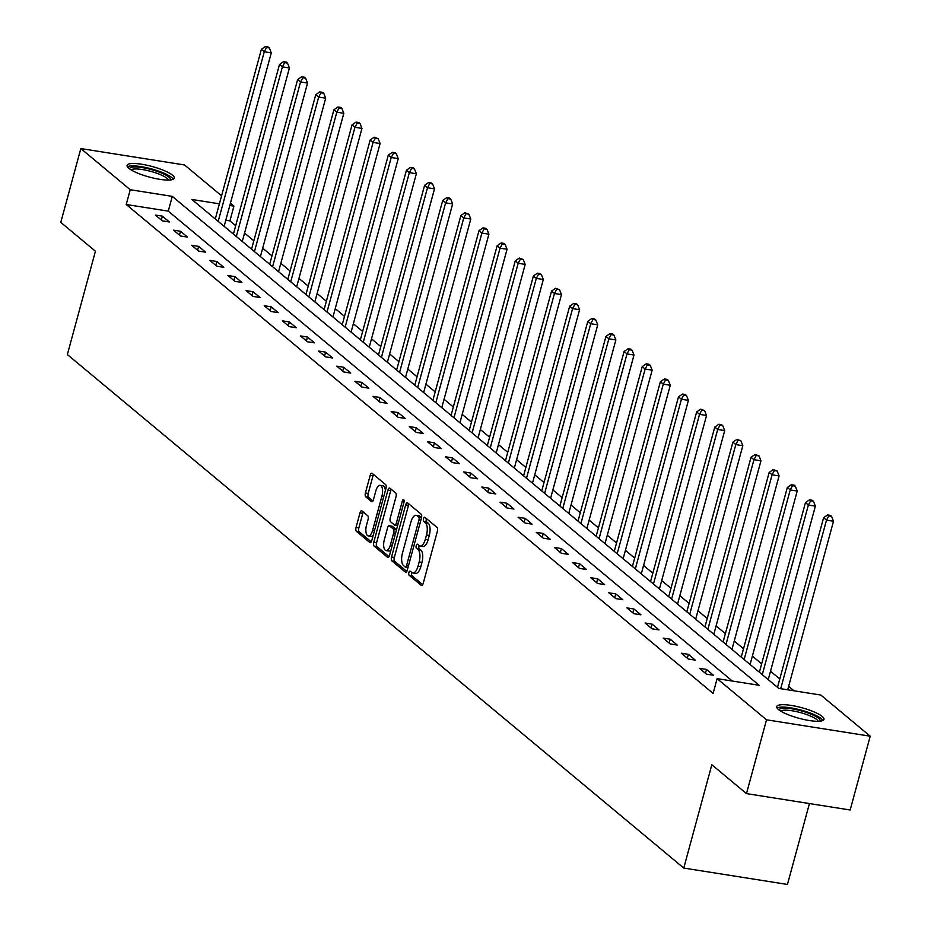 <?xml version="1.0" encoding="UTF-8"?>
<svg xmlns="http://www.w3.org/2000/svg" width="931" height="931" viewBox="0 0 931 931"><rect width="100%" height="100%" fill="white"/><g stroke="black" fill="none" stroke-linecap="round" stroke-linejoin="round"><path stroke-width="1.4" d="M408.895 572.565A2.153 0.919 -81 0 0 409.14 575.265L421.266 585.366A3.084 1.315 -81 0 0 421.58 585.506A3.084 1.315 -81 0 0 423.198 583.411L437.372 531.264A3.084 1.315 -81 0 0 437.011 527.412L424.885 517.31A2.153 0.919 -81 0 0 424.676 517.205A2.153 0.919 -81 0 0 423.535 518.672A2.153 0.919 -81 0 0 423.791 521.372L425.351 522.675A9.857 4.213 -81 0 1 426.491 534.988L425.304 539.34A9.857 4.213 -81 0 1 420.114 546.032A9.857 4.213 -81 0 1 419.136 545.566L417.565 544.263A2.153 0.919 -81 0 0 417.356 544.158A2.153 0.919 -81 0 0 416.215 545.624A2.153 0.919 -81 0 0 416.46 548.312L418.031 549.616A9.857 4.213 -81 0 1 419.171 561.94L417.984 566.281A9.857 4.213 -81 0 1 412.794 572.972A9.857 4.213 -81 0 1 411.816 572.507L410.245 571.203A2.153 0.919 -81 0 0 410.036 571.099A2.153 0.919 -81 0 0 408.895 572.565M411.851 572.542A2.153 0.919 -81 0 0 411.7 573.007A2.153 0.919 -81 0 0 411.944 575.707L422.697 584.656M426.491 518.648A2.153 0.919 -81 0 0 426.34 519.114A2.153 0.919 -81 0 0 426.584 521.814L428.155 523.117L425.351 522.675M419.171 545.601A2.153 0.919 -81 0 0 419.02 546.066A2.153 0.919 -81 0 0 419.264 548.755L420.835 550.058L418.031 549.616M172.561 175.226A24.474 5.47 -164.8 0 1 174.318 178.193A24.474 5.47 -164.8 0 1 154.616 178.356A24.474 5.47 -164.8 0 1 128.839 168.313A24.474 5.47 -164.8 0 1 127.082 165.357A24.474 5.47 -164.8 0 1 146.784 165.194A24.474 5.47 -164.8 0 1 172.561 175.226M822.213 716.451A24.474 5.47 -164.8 0 1 823.97 719.407A24.474 5.47 -164.8 0 1 804.268 719.57A24.474 5.47 -164.8 0 1 778.491 709.538A24.474 5.47 -164.8 0 1 776.733 706.571A24.474 5.47 -164.8 0 1 796.436 706.408A24.474 5.47 -164.8 0 1 822.213 716.451M361.938 510.886A3.084 1.315 -81 0 0 361.635 510.747A3.084 1.315 -81 0 0 360.018 512.83L356.038 527.47A3.084 1.315 -81 0 0 356.398 531.31L369.863 542.529A3.084 1.315 -81 0 0 370.166 542.68A3.084 1.315 -81 0 0 371.783 540.585L385.958 488.426A3.084 1.315 -81 0 0 385.609 484.586L372.132 473.367A3.084 1.315 -81 0 0 371.83 473.216A3.084 1.315 -81 0 0 370.212 475.31L365.406 492.988A3.084 1.315 -81 0 0 365.767 496.84L371.527 501.634A3.084 1.315 -81 0 0 371.83 501.786A3.084 1.315 -81 0 0 373.447 499.691L375.833 490.928A8.239 3.526 -81 0 1 380.174 485.33A8.239 3.526 -81 0 1 381.943 496.014L372.609 530.344A8.239 3.526 -81 0 1 368.269 535.942A8.239 3.526 -81 0 1 366.5 525.259L368.059 519.533A3.084 1.315 -81 0 0 367.71 515.693L361.938 510.886M219.39 203.819L191.891 199.478L778.77 688.393L820.805 695.038L870.217 736.2L850.166 809.993L746.476 793.608L711.831 764.747L683.761 868.064L67.358 354.548L95.428 251.23L60.783 222.369L80.834 148.564L184.524 164.962L221.566 195.813M746.476 793.608L766.527 719.803L717.114 678.641L759.161 685.286L172.282 196.371L130.247 189.726L80.834 148.564M732.336 681.05L168.267 211.139L126.232 204.494L713.111 693.409L717.114 678.641M126.232 204.494L130.247 189.726M391.532 557.029A3.084 1.315 -81 0 0 391.881 560.881L405.346 572.1A3.084 1.315 -81 0 0 405.66 572.239A3.084 1.315 -81 0 0 407.278 570.156L421.452 517.997A3.084 1.315 -81 0 0 421.091 514.145L407.627 502.926A3.084 1.315 -81 0 0 407.324 502.787A3.084 1.315 -81 0 0 405.695 504.881L391.532 557.029L394.337 557.471A3.084 1.315 -81 0 0 394.686 561.323L406.777 571.401M387.599 557.32L374.134 546.101A3.084 1.315 -81 0 1 373.785 542.249L387.959 490.09A3.084 1.315 -81 0 1 389.577 488.007A3.084 1.315 -81 0 1 389.88 488.147L395.652 492.953A3.084 1.315 -81 0 1 396.001 496.793L390.252 517.95A3.084 1.315 -81 0 0 390.613 521.802L394.43 524.979A3.084 1.315 -81 0 0 394.732 525.131A3.084 1.315 -81 0 0 396.362 523.036L402.343 501.018A2.153 0.919 -81 0 1 403.472 499.551A2.153 0.919 -81 0 1 403.938 502.344L389.53 555.365A3.084 1.315 -81 0 1 387.913 557.46A3.084 1.315 -81 0 1 387.599 557.32L388.25 557.413M683.761 868.064L787.451 884.45L809.435 803.558M713.46 675.254L706.489 669.447L699.484 668.33L706.454 674.149L713.46 675.254M695.329 660.149L688.346 654.33L681.341 653.225L688.323 659.032L695.329 660.149M677.186 645.032L670.215 639.225L663.209 638.119L670.18 643.926L677.186 645.032M659.055 629.926L652.072 624.119L645.067 623.002L652.049 628.821L659.055 629.926M640.912 614.821L633.941 609.002L626.935 607.896L633.906 613.704L640.912 614.821M622.781 599.704L615.798 593.897L608.793 592.791L615.775 598.598L622.781 599.704M604.638 584.598L597.667 578.791L590.661 577.686L597.632 583.493L604.638 584.598M586.507 569.493L579.524 563.674L572.518 562.568L579.501 568.387L586.507 569.493M568.364 554.376L561.393 548.568L554.387 547.463L561.358 553.27L568.364 554.376M550.233 539.27L543.262 533.463L536.256 532.357L543.227 538.165L550.233 539.27M532.101 524.165L525.119 518.346L518.113 517.24L525.096 523.059L532.101 524.165M513.959 509.048L506.988 503.24L499.982 502.135L506.953 507.942L513.959 509.048M495.827 493.942L488.845 488.135L481.839 487.029L488.822 492.836L495.827 493.942M477.684 478.837L470.714 473.029L463.708 471.912L470.679 477.731L477.684 478.837M459.553 463.731L452.571 457.912L445.565 456.807L452.547 462.614L459.553 463.731M441.41 448.614L434.44 442.807L427.434 441.701L434.405 447.508L441.41 448.614M423.279 433.509L416.297 427.701L409.291 426.584L416.273 432.403L423.279 433.509M405.136 418.403L398.165 412.584L391.16 411.479L398.131 417.286L405.136 418.403M387.005 403.286L380.034 397.479L373.028 396.373L379.999 402.18L387.005 403.286M368.874 388.18L361.891 382.373L354.886 381.256L361.868 387.075L368.874 388.18M350.731 373.075L343.76 367.256L336.754 366.151L343.725 371.958L350.731 373.075M332.6 357.958L325.617 352.151L318.611 351.045L325.594 356.852L332.6 357.958M314.457 342.852L307.486 337.045L300.48 335.94L307.451 341.747L314.457 342.852M296.326 327.747L289.343 321.928L282.337 320.823L289.32 326.641L296.326 327.747M278.183 312.63L271.212 306.823L264.206 305.717L271.177 311.524L278.183 312.63M260.052 297.524L253.069 291.717L246.063 290.612L253.046 296.419L260.052 297.524M241.909 282.419L234.938 276.6L227.932 275.495L234.903 281.313L241.909 282.419M223.777 267.302L216.807 261.495L209.801 260.389L216.772 266.196L223.777 267.302M205.646 252.196L198.664 246.389L191.658 245.284L198.64 251.091L205.646 252.196M187.503 237.091L180.533 231.272L173.527 230.166L180.498 235.985L187.503 237.091M169.372 221.985L162.39 216.167L155.384 215.061L162.366 220.868L169.372 221.985M793.992 690.802L788.65 686.345M779.782 678.955L770.507 671.239M761.651 663.85L752.376 656.122M743.508 648.744L734.233 641.017M725.377 633.627L716.102 625.911M707.234 618.521L697.971 610.794M689.103 603.416L679.828 595.689M670.96 588.311L661.697 580.583M652.829 573.193L643.554 565.466M634.686 558.088L625.423 550.361M616.555 542.982L607.28 535.255M598.424 527.865L589.148 520.15M580.281 512.76L571.006 505.033M562.149 497.654L552.874 489.927M544.007 482.537L534.743 474.822M525.875 467.432L516.6 459.705M507.732 452.326L498.469 444.599M489.601 437.209L480.326 429.494M471.458 422.104L462.195 414.376M453.327 406.998L444.052 399.271M435.196 391.881L425.921 384.166M417.053 376.776L407.778 369.048M398.922 361.67L389.647 353.943M380.779 346.565L371.516 338.837M362.648 331.448L353.373 323.72M344.505 316.342L335.241 308.615M326.374 301.237L317.099 293.509M308.231 286.12L298.967 278.404M290.1 271.014L280.825 263.287M271.968 255.909L262.693 248.181M253.826 240.792L244.55 233.076M235.694 225.686L229.922 220.88L225.802 220.228M215.375 218.576L214.7 218.471M870.217 736.2L766.527 719.803M230.434 203.202L233.925 206.123L229.817 205.472M229.922 220.88L233.925 206.123M168.267 211.139L172.282 196.371M706.489 669.447L705.442 673.299M688.346 654.33L687.299 658.194M670.215 639.225L669.168 643.077M652.072 624.119L651.025 627.971M633.941 609.002L632.894 612.866M615.798 593.897L614.751 597.749M597.667 578.791L596.62 582.643M579.524 563.674L578.477 567.538M561.393 548.568L560.346 552.42M543.262 533.463L542.214 537.315M525.119 518.346L524.072 522.21M506.988 503.24L505.94 507.092M488.845 488.135L487.797 491.987M470.714 473.029L469.666 476.881M452.571 457.912L451.523 461.776M434.44 442.807L433.392 446.659M416.297 427.701L415.249 431.553M398.165 412.584L397.118 416.448M380.034 397.479L378.987 401.331M361.891 382.373L360.844 386.225M343.76 367.256L342.713 371.12M325.617 352.151L324.57 356.003M307.486 337.045L306.439 340.897M289.343 321.928L288.296 325.792M271.212 306.823L270.165 310.675M253.069 291.717L252.022 295.569M234.938 276.6L233.89 280.464M216.807 261.495L215.759 265.347M198.664 246.389L197.616 250.241M180.533 231.272L179.485 235.136M162.39 216.167L161.342 220.03M412.794 572.972L415.598 573.415A9.857 4.213 -81 0 0 420.789 566.723L417.984 566.281M420.835 550.058A9.857 4.213 -81 0 1 421.964 562.382L420.789 566.723M420.114 546.032L422.918 546.474A9.857 4.213 -81 0 0 428.109 539.782L425.304 539.34M428.155 523.117A9.857 4.213 -81 0 1 429.296 535.43L428.109 539.782M409 504.078A3.084 1.315 -81 0 0 408.5 505.324L394.337 557.471M405.194 567.002A2.153 0.919 -81 0 0 405.416 567.095A2.153 0.919 -81 0 0 406.544 565.629L418.985 519.859A2.153 0.919 -81 0 0 418.741 517.159L417.076 515.786A9.857 4.213 -81 0 0 416.099 515.32A9.857 4.213 -81 0 0 410.908 522.012L402.413 553.305A9.857 4.213 -81 0 0 403.542 565.617L405.194 567.002M407.999 567.445A2.153 0.919 -81 0 0 408.011 567.456L405.648 567.072M421.545 517.601A2.153 0.919 -81 0 0 421.534 517.601L418.741 517.159M416.099 515.32L418.903 515.762A9.857 4.213 -81 0 1 419.881 516.228L421.534 517.601M389.03 556.61L376.939 546.544L374.134 546.101M391.253 489.299A3.084 1.315 -81 0 0 390.752 490.532L376.59 542.692A3.084 1.315 -81 0 0 376.939 546.544M395.07 525.084L397.234 525.421A3.084 1.315 -81 0 0 397.537 525.573A3.084 1.315 -81 0 0 397.63 525.573M384.294 539.899A8.239 3.526 -81 0 0 386.051 550.582A8.239 3.526 -81 0 0 390.392 544.984L393.685 532.881A3.084 1.315 -81 0 0 393.324 529.041L389.507 525.852A3.084 1.315 -81 0 0 389.193 525.712A3.084 1.315 -81 0 0 387.575 527.796L384.294 539.899M386.051 550.582L388.855 551.024A8.239 3.526 -81 0 0 390.997 549.965M396.443 529.925A3.084 1.315 -81 0 0 396.129 529.483L393.324 529.041M391.66 526.19A3.084 1.315 -81 0 1 391.998 526.155A3.084 1.315 -81 0 1 392.312 526.294L396.129 529.483M368.269 535.942L371.073 536.384A8.239 3.526 -81 0 0 373.215 535.325M385.364 490.602A8.239 3.526 -81 0 0 382.978 485.773L380.174 485.33M373.517 474.507A3.084 1.315 -81 0 0 373.017 475.753L368.21 493.43A3.084 1.315 -81 0 0 368.56 497.282L372.947 500.936M363.323 512.038A3.084 1.315 -81 0 0 362.822 513.272L358.842 527.912A3.084 1.315 -81 0 0 359.191 531.752L371.283 541.83M787.707 689.801L833.501 521.244L826.495 520.138L823.598 517.706L777.501 687.334M780.702 688.696L826.495 520.138L828.776 515.902L831.569 516.344L830.417 515.378L827.612 514.936L828.776 515.902M823.598 517.706L827.612 514.936M831.569 516.344L833.501 521.244M779.235 710.109A21.18 4.725 -164.8 0 1 783.46 708.2A21.18 4.725 -164.8 0 1 807.503 712.832A21.18 4.725 -164.8 0 1 820.025 721.188M818.198 721.292A19.609 4.376 15.2 0 0 804.617 713.844A19.609 4.376 15.2 0 0 784.263 710.202A19.609 4.376 15.2 0 0 780.76 711.121M822.957 720.478A24.322 5.435 15.2 0 0 805.548 711.412A24.322 5.435 15.2 0 0 781.051 707.129A24.322 5.435 15.2 0 0 777.071 708.014M129.572 168.895A21.18 4.725 -164.8 0 1 146.004 168.302A21.18 4.725 -164.8 0 1 168.976 177.123A21.18 4.725 -164.8 0 1 170.373 179.974M168.546 180.079A19.609 4.376 15.2 0 0 167.173 178.38A19.609 4.376 15.2 0 0 147.901 170.652A19.609 4.376 15.2 0 0 131.096 169.907M173.294 179.264A24.322 5.435 15.2 0 0 171.769 177.565A24.322 5.435 15.2 0 0 148.646 168.162A24.322 5.435 15.2 0 0 127.419 166.8M768.238 679.618L815.37 506.127L808.364 505.021L805.455 502.6L759.37 672.229M762.28 674.649L808.364 505.021L810.633 500.797L813.438 501.239L812.274 500.261L809.47 499.819L810.633 500.797M805.455 502.6L809.47 499.819M813.438 501.239L815.37 506.127M750.095 664.501L797.227 491.021L790.221 489.915L787.323 487.495L741.239 657.123M744.137 659.544L790.221 489.915L792.502 485.679L795.307 486.122L794.143 485.156L791.338 484.714L792.502 485.679M787.323 487.495L791.338 484.714M795.307 486.122L797.227 491.021M731.964 649.396L779.096 475.916L772.09 474.81L769.181 472.389L723.096 642.006M726.005 644.427L772.09 474.81L774.359 470.574L777.164 471.016L773.196 469.608L774.359 470.574M769.181 472.389L773.196 469.608M777.164 471.016L779.096 475.916M713.821 634.29L760.964 460.798L753.959 459.693L751.049 457.272L704.965 626.9M707.863 629.321L753.959 459.693L756.228 455.468L759.033 455.911L755.064 454.491L756.228 455.468M751.049 457.272L755.064 454.491M759.033 455.911L760.964 460.798M695.69 619.173L742.822 445.693L735.816 444.587L732.906 442.167L686.822 611.795M689.731 614.216L735.816 444.587L738.085 440.351L740.89 440.794L736.933 439.385L738.085 440.351M732.906 442.167L736.933 439.385M740.89 440.794L742.822 445.693M677.559 604.068L724.69 430.588L717.685 429.482L714.775 427.061L668.691 596.678M671.6 599.098L717.685 429.482L719.954 425.246L722.759 425.688L721.595 424.722L718.79 424.28L719.954 425.246M714.775 427.061L718.79 424.28M722.759 425.688L724.69 430.588M659.416 588.962L706.548 415.482L699.542 414.365L696.644 411.944L650.548 581.572M653.457 583.993L699.542 414.365L701.823 410.14L704.616 410.583L700.659 409.175L701.823 410.14M696.644 411.944L700.659 409.175M704.616 410.583L706.548 415.482M641.284 573.845L688.416 400.365L681.411 399.259L678.501 396.839L632.417 566.467M635.326 568.888L681.411 399.259L683.68 395.023L686.484 395.466L685.321 394.5L682.516 394.057L683.68 395.023M678.501 396.839L682.516 394.057M686.484 395.466L688.416 400.365M623.142 558.74L670.273 385.259L663.268 384.154L660.37 381.733L614.274 551.35M617.183 553.782L663.268 384.154L665.549 379.918L668.342 380.36L667.19 379.394L664.385 378.952L665.549 379.918M660.37 381.733L664.385 378.952M668.342 380.36L670.273 385.259M605.01 543.634L652.142 370.154L645.136 369.037L642.227 366.616L596.143 536.244M599.052 538.665L645.136 369.037L647.406 364.812L650.21 365.255L649.047 364.289L646.242 363.846L647.406 364.812M642.227 366.616L646.242 363.846M650.21 365.255L652.142 370.154M586.867 528.517L633.999 355.037L626.994 353.931L624.096 351.511L578.011 521.139M580.909 523.559L626.994 353.931L629.275 349.695L632.079 350.149L630.915 349.172L628.111 348.729L629.275 349.695M624.096 351.511L628.111 348.729M632.079 350.149L633.999 355.037M568.736 513.412L615.868 339.931L608.862 338.826L605.953 336.405L559.868 506.033M562.778 508.454L608.862 338.826L611.132 334.59L613.936 335.032L612.773 334.066L609.968 333.624L611.132 334.59M605.953 336.405L609.968 333.624M613.936 335.032L615.868 339.931M550.593 498.306L597.737 324.826L590.731 323.709L587.822 321.288L541.737 490.916M544.635 493.337L590.731 323.709L593 319.484L595.805 319.927L594.641 318.961L591.837 318.518L593 319.484M587.822 321.288L591.837 318.518M595.805 319.927L597.737 324.826M532.462 483.189L579.594 309.709L572.588 308.603L569.679 306.183L523.594 475.811M526.504 478.231L572.588 308.603L574.858 304.379L577.662 304.821L576.498 303.843L573.694 303.401L574.858 304.379M569.679 306.183L573.694 303.401M577.662 304.821L579.594 309.709M514.331 468.084L561.463 294.603L554.457 293.498L551.548 291.077L505.463 460.705M508.373 463.126L554.457 293.498L556.726 289.262L559.531 289.704L555.563 288.296L556.726 289.262M551.548 291.077L555.563 288.296M559.531 289.704L561.463 294.603M496.188 452.978L543.32 279.498L536.314 278.392L533.405 275.96L487.32 445.588M490.23 448.009L536.314 278.392L538.595 274.156L541.388 274.598L540.224 273.633L537.431 273.19L538.595 274.156M533.405 275.96L537.431 273.19M541.388 274.598L543.32 279.498M478.057 437.873L525.189 264.381L518.183 263.275L515.274 260.855L469.189 430.483M472.098 432.903L518.183 263.275L520.452 259.051L523.257 259.493L519.289 258.073L520.452 259.051M515.274 260.855L519.289 258.073M523.257 259.493L525.189 264.381M459.914 422.755L507.046 249.275L500.04 248.17L497.142 245.749L451.046 415.377M453.956 417.798L500.04 248.17L502.321 243.934L505.114 244.376L503.962 243.41L501.157 242.968L502.321 243.934M497.142 245.749L501.157 242.968M505.114 244.376L507.046 249.275M441.783 407.65L488.915 234.17L481.909 233.064L479 230.644L432.915 400.26M435.824 402.681L481.909 233.064L484.178 228.828L486.983 229.27L485.819 228.304L483.014 227.862L484.178 228.828M479 230.644L483.014 227.862M486.983 229.27L488.915 234.17M423.64 392.545L470.772 219.053L463.766 217.947L460.868 215.526L414.784 385.155M417.682 387.575L463.766 217.947L466.047 213.723L468.852 214.165L464.883 212.745L466.047 213.723M460.868 215.526L464.883 212.745M468.852 214.165L470.772 219.053M405.509 377.427L452.641 203.947L445.635 202.842L442.725 200.421L396.641 370.049M399.55 372.47L445.635 202.842L447.904 198.606L450.709 199.048L449.545 198.082L446.74 197.64L447.904 198.606M442.725 200.421L446.74 197.64M450.709 199.048L452.641 203.947M387.366 362.322L434.509 188.842L427.504 187.736L424.594 185.316L378.51 354.932M381.407 357.353L427.504 187.736L429.773 183.5L432.578 183.942L431.414 182.976L428.609 182.534L429.773 183.5M424.594 185.316L428.609 182.534M432.578 183.942L434.509 188.842M369.235 347.216L416.366 173.736L409.361 172.619L406.451 170.198L360.367 339.827M363.276 342.247L409.361 172.619L411.63 168.395L414.435 168.837L413.271 167.871L410.466 167.429L411.63 168.395M406.451 170.198L410.466 167.429M414.435 168.837L416.366 173.736M351.092 332.099L398.235 158.619L391.229 157.514L388.32 155.093L342.236 324.721M345.145 327.142L391.229 157.514L393.499 153.278L396.303 153.72L395.14 152.754L392.335 152.312L393.499 153.278M388.32 155.093L392.335 152.312M396.303 153.72L398.235 158.619M332.961 316.994L380.092 143.514L373.087 142.408L370.177 139.987L324.093 309.604M327.002 312.036L373.087 142.408L375.356 138.172L378.161 138.614L374.204 137.206L375.356 138.172M370.177 139.987L374.204 137.206M378.161 138.614L380.092 143.514M314.829 301.888L361.961 128.408L354.955 127.291L352.046 124.87L305.962 294.499M308.871 296.919L354.955 127.291L357.225 123.067L360.029 123.509L358.866 122.543L356.061 122.101L357.225 123.067M352.046 124.87L356.061 122.101M360.029 123.509L361.961 128.408M296.686 286.771L343.818 113.291L336.813 112.186L333.915 109.765L287.819 279.393M290.728 281.814L336.813 112.186L339.093 107.949L341.886 108.403L340.723 107.426L337.93 106.984L339.093 107.949M333.915 109.765L337.93 106.984M341.886 108.403L343.818 113.291M278.555 271.666L325.687 98.186L318.681 97.08L315.772 94.659L269.687 264.288M272.597 266.708L318.681 97.08L320.951 92.844L323.755 93.286L322.591 92.32L319.787 91.878L320.951 92.844M315.772 94.659L319.787 91.878M323.755 93.286L325.687 98.186M260.412 256.56L307.544 83.08L300.538 81.963L297.641 79.542L251.556 249.171M254.454 251.591L300.538 81.963L302.819 77.739L305.624 78.181L304.46 77.215L301.656 76.773L302.819 77.739M297.641 79.542L301.656 76.773M305.624 78.181L307.544 83.08M242.281 241.443L289.413 67.963L282.407 66.857L279.498 64.437L233.413 234.065M236.323 236.486L282.407 66.857L284.677 62.633L287.481 63.075L286.317 62.098L283.513 61.655L284.677 62.633M279.498 64.437L283.513 61.655M287.481 63.075L289.413 67.963M224.138 226.338L271.282 52.858L264.276 51.752L261.367 49.331L215.282 218.96M218.18 221.38L264.276 51.752L266.545 47.516L269.35 47.958L268.186 46.992L265.382 46.55L266.545 47.516M261.367 49.331L265.382 46.55M269.35 47.958L271.282 52.858M411.944 575.707L409.14 575.265M426.584 521.814L423.791 521.372M419.264 548.755L416.46 548.312M421.964 562.382L419.171 561.94M429.296 535.43L426.491 534.988M421.906 585.459L421.266 585.366M408.5 505.324L405.695 504.881M405.986 572.204L405.346 572.1M394.686 561.323L391.881 560.881M408.43 565.932L406.544 565.629M420.859 520.15L418.985 519.859M419.881 516.228L417.076 515.786M376.59 542.692L373.785 542.249M390.752 490.532L387.959 490.09M398.235 523.327L396.362 523.036M404.101 501.297L402.343 501.018M392.277 545.275L390.392 544.984M395.559 533.184L393.685 532.881M392.312 526.294L389.507 525.852M374.495 530.647L372.609 530.344M383.816 496.304L381.943 496.014M372.167 501.739L371.527 501.634M368.56 497.282L365.767 496.84M368.21 493.43L365.406 492.988M373.017 475.753L370.212 475.31M370.503 542.633L369.863 542.529M359.191 531.752L356.398 531.31M358.842 527.912L356.038 527.47M362.822 513.272L360.018 512.83M407.999 567.503L405.416 567.095M397.537 525.573L394.732 525.131M391.998 526.155L389.193 525.712"/></g></svg>
